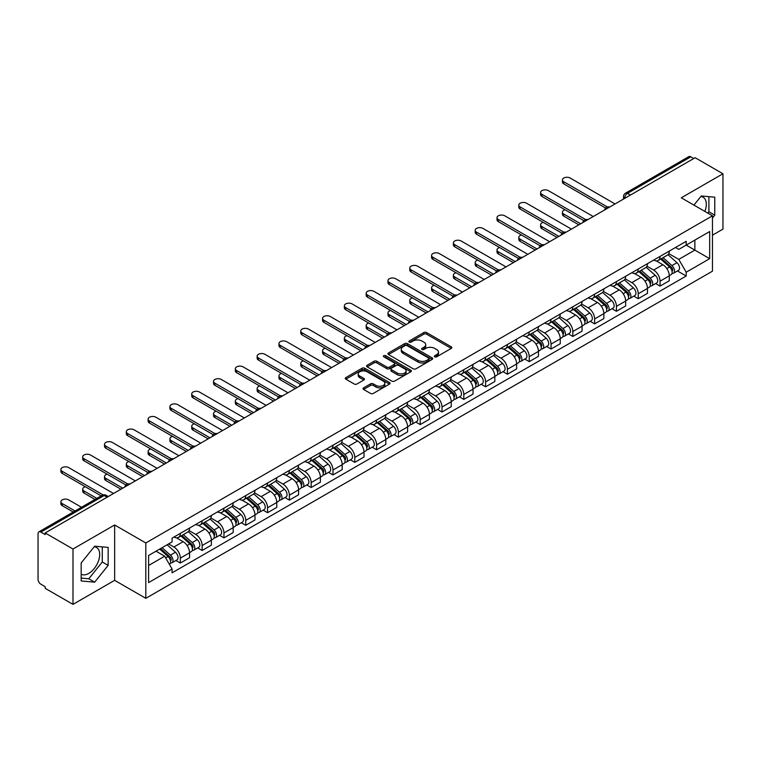 <?xml version="1.0" encoding="UTF-8"?>
<svg xmlns="http://www.w3.org/2000/svg" width="761" height="761" viewBox="0 0 761 761"><rect width="100%" height="100%" fill="white"/><g stroke="black" fill="none" stroke-linecap="round" stroke-linejoin="round"><path stroke-width="1.14" d="M434.769 356.814A1.36 0.78 0 0 0 436.69 356.814L451.273 348.395A1.941 1.122 0 0 0 451.834 347.606A1.941 1.122 0 0 0 451.273 346.816L426.579 332.557A1.941 1.122 0 0 0 423.829 332.557L409.256 340.976A1.36 0.78 0 0 0 408.857 341.527A1.36 0.78 0 0 0 409.256 342.079A1.36 0.78 0 0 0 411.178 342.079L413.061 340.995A6.212 3.586 0 0 1 421.841 340.995L423.896 342.184A6.212 3.586 0 0 1 425.722 344.714A6.212 3.586 0 0 1 423.896 347.254L422.013 348.338A1.36 0.78 0 0 0 421.613 348.89A1.36 0.78 0 0 0 422.013 349.451A1.36 0.78 0 0 0 423.934 349.451L425.818 348.357A6.212 3.586 0 0 1 434.598 348.357L436.662 349.546A6.212 3.586 0 0 1 438.479 352.086A6.212 3.586 0 0 1 436.662 354.616L434.769 355.71A1.36 0.78 0 0 0 434.379 356.262A1.36 0.78 0 0 0 434.769 356.814L434.769 355.71M700.843 196.519A15.42 8.904 -60 0 1 703.126 197.213A15.42 8.904 -60 0 1 704.857 211.415M94.221 546.75A15.42 8.904 -60 0 1 96.495 547.444A15.42 8.904 -60 0 1 98.863 559.801A15.42 8.904 -60 0 1 88.79 573.385A15.42 8.904 -60 0 1 81.17 574.203M363.596 387.844A1.941 1.122 0 0 0 363.035 388.633A1.941 1.122 0 0 0 363.596 389.432L370.531 393.427A1.941 1.122 0 0 0 373.27 393.427L389.461 384.086A1.941 1.122 0 0 0 390.032 383.287A1.941 1.122 0 0 0 389.461 382.498L364.766 368.238A1.941 1.122 0 0 0 362.027 368.238L345.836 377.589A1.941 1.122 0 0 0 345.266 378.379A1.941 1.122 0 0 0 345.836 379.168L354.198 384.001A1.941 1.122 0 0 0 356.947 384.001L363.872 380.005A1.941 1.122 0 0 0 364.443 379.216A1.941 1.122 0 0 0 363.872 378.417L359.725 376.02A5.194 2.996 0 0 1 358.203 373.908A5.194 2.996 0 0 1 361.408 371.14A5.194 2.996 0 0 1 367.068 371.787L383.325 381.175A5.194 2.996 0 0 1 384.847 383.287A5.194 2.996 0 0 1 381.642 386.055A5.194 2.996 0 0 1 375.982 385.408L373.27 383.848A1.941 1.122 0 0 0 370.531 383.848L363.596 387.844L363.596 389.432L370.531 385.456L370.531 383.848M145.817 542.964L114.645 524.966L72.989 549.014L45.175 532.957L695.135 157.708L722.95 173.765L681.295 197.812L712.467 215.81L145.817 542.964L145.817 598.327L712.467 271.173L712.467 215.81M413.194 368.8A1.941 1.122 0 0 0 415.944 368.8L432.134 359.449A1.941 1.122 0 0 0 432.695 358.659A1.941 1.122 0 0 0 432.134 357.86L407.439 343.611A1.941 1.122 0 0 0 404.69 343.611L388.5 352.952A1.941 1.122 0 0 0 387.929 353.741A1.941 1.122 0 0 0 388.5 354.54L413.194 368.8M384.315 357.109A1.36 0.78 0 0 1 385.694 357.299L385.694 355.682L410.797 370.179A1.941 1.122 0 0 1 411.368 370.978A1.941 1.122 0 0 1 410.797 371.768L394.607 381.109A1.941 1.122 0 0 1 391.867 381.109L367.163 366.859L374.098 362.883L374.098 361.266L367.163 365.27A1.941 1.122 0 0 0 366.602 366.06A1.941 1.122 0 0 0 367.163 366.859L367.163 365.27M374.098 362.883A1.941 1.122 0 0 1 376.838 362.883L376.838 361.266A1.941 1.122 0 0 0 374.098 361.266M376.838 361.266L386.854 367.049A1.941 1.122 0 0 0 389.603 367.049L394.198 364.395A1.941 1.122 0 0 0 394.759 363.606A1.941 1.122 0 0 0 394.198 362.816L383.772 356.795A1.36 0.78 0 0 1 383.373 356.243A1.36 0.78 0 0 1 384.21 355.52A1.36 0.78 0 0 1 385.694 355.682M72.989 549.014L72.989 604.377L45.175 588.32L45.175 586.702L40.847 584.201A3.957 2.283 -120 0 1 38.05 579.359L38.05 533.68A3.957 2.283 -120 0 1 38.868 531.872L102.183 495.316A3.957 2.283 60 0 1 104.162 495.516L40.847 532.072A3.957 2.283 -120 0 0 38.868 531.872M712.467 235.178L722.95 229.128L722.95 173.765M72.989 604.377L114.645 580.329L145.817 598.327M45.175 532.957L45.175 534.574L40.847 532.072M630.422 195.073L627.483 193.38A3.957 2.283 60 0 0 625.504 193.18L688.829 156.623A3.957 2.283 60 0 1 690.798 156.823L627.483 193.38A3.957 2.283 120 0 0 624.686 198.221L624.686 198.383M693.737 158.516L690.798 156.823M660.053 256.4A9.094 5.251 60 0 1 658.17 260.481L667.397 255.154A9.094 5.251 -120 0 0 669.28 251.073M646.955 266.198L653.623 270.041A9.094 5.251 60 0 1 660.053 281.18L669.28 275.853A9.094 5.251 -120 0 0 662.85 264.714L656.239 260.899M669.28 275.853L669.28 280.771L660.053 286.098L655.63 283.549M658.17 260.481A9.094 5.251 60 0 1 653.689 260.072M660.053 281.18L660.053 286.098M638.241 268.994A9.094 5.251 60 0 1 636.367 273.075L645.585 267.748A9.094 5.251 -120 0 0 647.468 263.667M633.827 296.134L638.251 298.692L647.468 293.365L647.468 288.438A9.094 5.251 -120 0 0 641.038 277.308L634.436 273.494M636.367 273.075A9.094 5.251 60 0 1 631.887 272.666M625.152 278.783L631.82 282.626A9.094 5.251 60 0 1 638.251 293.765L638.251 298.692M616.439 281.58A9.094 5.251 60 0 1 614.555 285.66L623.782 280.333A9.094 5.251 -120 0 0 625.666 276.253M612.015 308.728L616.439 311.278L625.666 305.951L625.666 301.033A9.094 5.251 -120 0 0 619.235 289.893L612.634 286.079M614.555 285.66A9.094 5.251 60 0 1 610.084 285.251M603.349 291.368L610.008 295.22A9.094 5.251 60 0 1 616.439 306.36L616.439 311.278M594.636 294.174A9.094 5.251 60 0 1 592.752 298.255L601.98 292.928A9.094 5.251 -120 0 0 603.863 288.847M590.213 321.313L594.636 323.863L603.863 318.545L603.863 313.618A9.094 5.251 -120 0 0 597.433 302.478L590.831 298.673M592.752 298.255A9.094 5.251 60 0 1 588.272 297.836M581.547 303.962L588.205 307.805A9.094 5.251 60 0 1 594.636 318.945L594.636 323.863M572.833 306.759A9.094 5.251 60 0 1 570.95 310.84L580.177 305.513A9.094 5.251 -120 0 0 582.06 301.432M568.41 333.898L572.833 336.457L582.06 331.13L582.06 326.203A9.094 5.251 -120 0 0 575.63 315.073L569.028 311.259M570.95 310.84A9.094 5.251 60 0 1 566.469 310.431M559.735 316.547L566.403 320.4A9.094 5.251 60 0 1 572.833 331.53L572.833 336.457M551.021 319.344A9.094 5.251 60 0 1 549.147 323.425L558.365 318.108A9.094 5.251 -120 0 0 560.248 314.017M546.607 346.493L551.031 349.042L560.248 343.715L560.248 338.797A9.094 5.251 -120 0 0 553.818 327.658L547.216 323.844M549.147 323.425A9.094 5.251 60 0 1 544.667 323.016M537.932 329.142L544.6 332.985A9.094 5.251 60 0 1 551.031 344.124L551.031 349.042M529.218 331.939A9.094 5.251 60 0 1 527.335 336.02L536.562 330.693A9.094 5.251 -120 0 0 538.446 326.612M524.795 359.078L529.218 361.637L538.446 356.31L538.446 351.382A9.094 5.251 -120 0 0 532.015 340.253L525.413 336.438M527.335 336.02A9.094 5.251 60 0 1 522.864 335.611M516.129 341.727L522.788 345.57A9.094 5.251 60 0 1 529.218 356.709L529.218 361.637M507.416 344.524A9.094 5.251 60 0 1 505.532 348.605L514.759 343.278A9.094 5.251 -120 0 0 516.643 339.197M502.992 371.672L507.416 374.222L516.643 368.895L516.643 363.977A9.094 5.251 -120 0 0 510.212 352.838L503.611 349.023M505.532 348.605A9.094 5.251 60 0 1 501.052 348.196M494.327 354.322L500.985 358.165A9.094 5.251 60 0 1 507.416 369.304L507.416 374.222M485.613 357.118A9.094 5.251 60 0 1 483.73 361.199L492.957 355.872A9.094 5.251 -120 0 0 494.84 351.791M481.19 384.257L485.613 386.816L494.84 381.489L494.84 376.562A9.094 5.251 -120 0 0 488.41 365.423L481.808 361.618M483.73 361.199A9.094 5.251 60 0 1 479.249 360.79M472.514 366.907L479.183 370.75A9.094 5.251 60 0 1 485.613 381.889L485.613 386.816M463.81 369.703A9.094 5.251 60 0 1 461.927 373.784L471.145 368.457A9.094 5.251 -120 0 0 473.028 364.376M459.387 396.852L463.81 399.401L473.028 394.074L473.028 389.156A9.094 5.251 -120 0 0 466.598 378.017L459.996 374.203M461.927 373.784A9.094 5.251 60 0 1 457.447 373.375M450.712 379.492L457.38 383.344A9.094 5.251 60 0 1 463.81 394.474L463.81 399.401M441.998 382.288A9.094 5.251 60 0 1 440.115 386.379L449.342 381.052A9.094 5.251 -120 0 0 451.225 376.971M437.575 409.437L441.998 411.986L451.225 406.659L451.225 401.741A9.094 5.251 -120 0 0 444.795 390.602L438.193 386.788M440.115 386.379A9.094 5.251 60 0 1 435.644 385.96M428.909 392.086L435.568 395.929A9.094 5.251 60 0 1 441.998 407.068L441.998 411.986M420.196 394.883A9.094 5.251 60 0 1 418.312 398.964L427.539 393.637A9.094 5.251 -120 0 0 429.423 389.556M415.772 422.022L420.196 424.581L429.423 419.254L429.423 414.326A9.094 5.251 -120 0 0 422.992 403.197L416.391 399.382M418.312 398.964A9.094 5.251 60 0 1 413.841 398.555M407.106 404.671L413.765 408.524A9.094 5.251 60 0 1 420.196 419.653L420.196 424.581M398.393 407.468A9.094 5.251 60 0 1 396.51 411.549L405.737 406.222A9.094 5.251 -120 0 0 407.62 402.141M393.97 434.617L398.393 437.166L407.62 431.839L407.62 426.921A9.094 5.251 -120 0 0 401.19 415.782L394.588 411.967M396.51 411.549A9.094 5.251 60 0 1 392.029 411.14M385.294 417.266L391.963 421.109A9.094 5.251 60 0 1 398.393 432.248L398.393 437.166M376.59 420.062A9.094 5.251 60 0 1 374.707 424.143L383.925 418.816A9.094 5.251 -120 0 0 385.808 414.735M372.167 447.202L376.59 449.761L385.808 444.434L385.808 439.506A9.094 5.251 -120 0 0 379.378 428.367L372.776 424.562M374.707 424.143A9.094 5.251 60 0 1 370.226 423.734M363.492 429.851L370.16 433.694A9.094 5.251 60 0 1 376.59 444.833L376.59 449.761M354.778 432.648A9.094 5.251 60 0 1 352.895 436.728L362.122 431.401A9.094 5.251 -120 0 0 364.005 427.321M350.355 459.796L354.778 462.346L364.005 457.019L364.005 452.101A9.094 5.251 -120 0 0 357.575 440.961L350.973 437.147M352.895 436.728A9.094 5.251 60 0 1 348.424 436.319M341.689 442.436L348.348 446.288A9.094 5.251 60 0 1 354.778 457.428L354.778 462.346M332.976 445.242A9.094 5.251 60 0 1 331.092 449.323L340.319 443.996A9.094 5.251 -120 0 0 342.203 439.915M328.552 472.381L332.976 474.931L342.203 469.613L342.203 464.686A9.094 5.251 -120 0 0 335.772 453.546L329.171 449.741M331.092 449.323A9.094 5.251 60 0 1 326.621 448.904M319.886 455.03L326.545 458.873A9.094 5.251 60 0 1 332.976 470.013L332.976 474.931M311.173 457.827A9.094 5.251 60 0 1 309.289 461.908L318.517 456.581A9.094 5.251 -120 0 0 320.4 452.5M306.75 484.966L311.173 487.525L320.4 482.198L320.4 477.271A9.094 5.251 -120 0 0 313.97 466.141L307.368 462.327M309.289 461.908A9.094 5.251 60 0 1 304.809 461.499M298.074 467.615L304.742 471.468A9.094 5.251 60 0 1 311.173 482.598L311.173 487.525M289.37 470.412A9.094 5.251 60 0 1 287.487 474.493L296.704 469.176A9.094 5.251 -120 0 0 298.588 465.085M284.947 497.561L289.37 500.11L298.588 494.783L298.588 489.865A9.094 5.251 -120 0 0 292.157 478.726L285.556 474.912M287.487 474.493A9.094 5.251 60 0 1 283.006 474.084M276.272 480.21L282.94 484.053A9.094 5.251 60 0 1 289.37 495.192L289.37 500.11M267.558 483.007A9.094 5.251 60 0 1 265.675 487.088L274.902 481.761A9.094 5.251 -120 0 0 276.785 477.68M263.135 510.146L267.558 512.705L276.785 507.378L276.785 502.45A9.094 5.251 -120 0 0 270.355 491.321L263.753 487.506M265.675 487.088A9.094 5.251 60 0 1 261.204 486.679M254.469 492.795L261.128 496.638A9.094 5.251 60 0 1 267.558 507.777L267.558 512.705M245.755 495.592A9.094 5.251 60 0 1 243.872 499.673L253.099 494.346A9.094 5.251 -120 0 0 254.983 490.265M241.332 522.74L245.755 525.29L254.983 519.963L254.983 515.045A9.094 5.251 -120 0 0 248.552 503.906L241.95 500.091M243.872 499.673A9.094 5.251 60 0 1 239.401 499.264M232.666 505.38L239.325 509.233A9.094 5.251 60 0 1 245.755 520.372L245.755 525.29M223.953 508.186A9.094 5.251 60 0 1 222.069 512.267L231.296 506.94A9.094 5.251 -120 0 0 233.18 502.859M219.529 535.325L223.953 537.884L233.18 532.557L233.18 527.63A9.094 5.251 -120 0 0 226.749 516.491L220.148 512.686M222.069 512.267A9.094 5.251 60 0 1 217.589 511.858M210.864 517.975L217.522 521.818A9.094 5.251 60 0 1 223.953 532.957L223.953 537.884M202.15 520.771A9.094 5.251 60 0 1 200.267 524.852L209.484 519.525A9.094 5.251 -120 0 0 211.368 515.444M197.727 547.91L202.15 550.469L211.368 545.142L211.368 540.224A9.094 5.251 -120 0 0 204.937 529.085L198.336 525.271M200.267 524.852A9.094 5.251 60 0 1 195.786 524.443M189.051 530.56L195.72 534.412A9.094 5.251 60 0 1 202.15 545.542L202.15 550.469M180.338 533.356A9.094 5.251 60 0 1 178.454 537.447L187.682 532.12A9.094 5.251 -120 0 0 189.565 528.039M175.915 560.505L180.338 563.054L189.565 557.727L189.565 552.809A9.094 5.251 -120 0 0 183.135 541.67L176.533 537.856M178.454 537.447A9.094 5.251 60 0 1 173.984 537.028M168.6 543.934L173.908 546.997A9.094 5.251 60 0 1 180.338 558.136L180.338 563.054M675.492 247.487L678.783 249.38L709.671 231.544L694.86 240.105L694.86 250.112L678.783 259.387L668.767 253.603M148.614 565.48L164.69 556.196L172.091 569.028L148.614 582.584L148.614 555.473L172.091 541.918L172.091 538.122L686.194 241.313L686.194 245.109L709.671 258.664L686.194 272.219L678.783 259.387M709.671 231.544L709.671 258.664M172.091 569.028L172.091 572.824L686.194 276.015L686.194 272.219M712.467 218.026L714.769 215.163L714.769 197.175L701.281 195.967L693.937 205.109M114.645 524.966L114.645 580.329M81.17 580.966L94.659 582.175L108.148 565.394L108.148 547.406L94.659 546.198L81.17 562.978L81.17 580.966M164.69 556.196L156.024 551.192M677.433 270.954L686.194 276.015M707.816 213.128L708.9 211.767L708.9 196.652M708.9 211.767L714.769 215.163M81.17 578.103L88.79 578.779L102.278 561.999L102.278 546.883M88.79 578.779L94.659 582.175M102.278 561.999L108.148 565.394M435.311 357.004L436.662 356.234A6.212 3.586 0 0 0 438.479 353.694L438.479 352.086M425.722 344.714L425.722 346.331A6.212 3.586 0 0 1 423.896 348.861L422.555 349.641M451.244 348.414L426.579 334.174A1.941 1.122 0 0 0 423.829 334.174L409.799 342.269M432.105 359.468L407.439 345.218A1.941 1.122 0 0 0 404.69 345.218L388.529 354.55M428.7 359.211A1.36 0.78 0 0 0 429.099 358.659A1.36 0.78 0 0 0 428.7 358.098L407.021 345.589A1.36 0.78 0 0 0 405.099 345.589L403.111 346.731A6.212 3.586 0 0 0 401.294 349.27A6.212 3.586 0 0 0 403.111 351.801L417.932 360.362A6.212 3.586 0 0 0 426.712 360.362L428.7 359.211L428.7 360.828A1.36 0.78 0 0 0 429.099 360.267L429.099 358.659M401.294 349.27L401.294 350.888A6.212 3.586 0 0 0 403.111 353.418L403.111 351.801M428.7 360.828L426.712 361.97A6.212 3.586 0 0 1 417.932 361.97L403.111 353.418M376.838 362.883L386.854 368.666A1.941 1.122 0 0 0 389.603 368.666L394.198 366.012A1.941 1.122 0 0 0 394.759 365.223L394.759 363.606M385.694 357.299L410.769 371.777M397.252 373.052A5.194 2.996 0 0 0 402.902 373.699A5.194 2.996 0 0 0 406.108 370.93A5.194 2.996 0 0 0 404.586 368.819L398.859 365.508A1.941 1.122 0 0 0 396.12 365.508L391.515 368.162A1.941 1.122 0 0 0 390.954 368.952A1.941 1.122 0 0 0 391.515 369.741L397.252 373.052L397.252 374.669A5.194 2.996 0 0 0 402.902 375.316A5.194 2.996 0 0 0 406.108 372.548L406.108 370.93M390.954 368.952L390.954 370.569A1.941 1.122 0 0 0 391.515 371.358L391.515 369.741M397.252 374.669L391.515 371.358M384.847 383.287L384.847 384.904A5.194 2.996 0 0 1 381.642 387.672A5.194 2.996 0 0 1 375.982 387.026L373.27 385.456A1.941 1.122 0 0 0 370.531 385.456M358.203 373.908L358.203 375.515A5.194 2.996 0 0 0 359.725 377.637L359.725 376.02M363.872 378.417L363.872 380.005L359.725 377.637M389.432 384.096L364.766 369.856A1.941 1.122 0 0 0 362.027 369.856L345.855 379.187M660.681 259.035L669.566 266.959A4.947 2.854 60 0 1 671.116 274.607L669.271 275.672M660.919 259.244L665.095 261.66M565.062 209.798A4.547 2.625 -0 0 0 562.417 212.176A4.547 2.625 -0 0 0 563.749 214.041L580.662 223.801M661.575 258.512L671.468 267.339A2.369 1.37 60 0 1 672.21 271.002A2.369 1.37 60 0 1 671.992 271.087M663.059 257.665L671.944 265.589A4.947 2.854 60 0 1 673.495 273.228A4.947 2.854 60 0 1 672.001 273.389M668.015 254.688L676.976 262.688A4.947 2.854 60 0 1 678.527 270.326L673.495 273.228M578.845 224.847L563.749 216.134A4.547 2.625 180 0 1 562.417 214.279L562.417 212.176M605.642 208.048L563.749 183.858A4.547 2.625 180 0 1 562.417 182.003L562.417 179.9A4.547 2.625 -0 0 0 563.749 181.755L607.449 206.992M615.04 203.948L570.179 178.045A4.547 2.625 -0 0 0 565.223 177.475A4.547 2.625 -0 0 0 562.417 179.9M638.879 271.62L647.763 279.553A4.947 2.854 60 0 1 649.314 287.192L647.468 288.257M639.116 271.829L643.292 274.245M543.259 222.383A4.547 2.625 -0 0 0 540.605 224.771A4.547 2.625 -0 0 0 541.937 226.626L558.85 236.386M639.773 271.106L649.656 279.924A2.369 1.37 60 0 1 650.408 283.596A2.369 1.37 60 0 1 650.189 283.682M641.257 270.25L650.141 278.174A4.947 2.854 60 0 1 651.692 285.822A4.947 2.854 60 0 1 650.198 285.974M646.203 267.273L655.173 275.273A4.947 2.854 60 0 1 656.724 282.911L651.692 285.822M557.033 237.442L541.937 228.719A4.547 2.625 180 0 1 540.605 226.864L540.605 224.771M617.076 284.214L625.961 292.138A4.947 2.854 60 0 1 627.511 299.777L625.666 300.842M617.304 284.424L621.49 286.84M521.456 234.968A4.547 2.625 -0 0 0 518.802 237.356A4.547 2.625 -0 0 0 520.134 239.211L537.047 248.98M617.97 283.691L627.854 292.519A2.369 1.37 60 0 1 628.596 296.181A2.369 1.37 60 0 1 628.386 296.267M619.444 282.835L628.329 290.769A4.947 2.854 60 0 1 629.88 298.407A4.947 2.854 60 0 1 628.396 298.569M624.4 279.867L633.361 287.858A4.947 2.854 60 0 1 634.912 295.506L629.88 298.407M535.23 250.027L520.134 241.313A4.547 2.625 180 0 1 518.802 239.458L518.802 237.356M583.839 220.633L541.937 196.443A4.547 2.625 180 0 1 540.605 194.588L540.605 192.485A4.547 2.625 -0 0 0 541.937 194.35L585.647 219.577M593.238 216.533L548.367 190.631A4.547 2.625 -0 0 0 543.411 190.06A4.547 2.625 -0 0 0 540.605 192.485M562.037 233.227L520.134 209.028A4.547 2.625 180 0 1 518.802 207.173L518.802 205.08A4.547 2.625 -0 0 0 520.134 206.935L563.844 232.172M571.435 229.128L526.564 203.225A4.547 2.625 -0 0 0 521.608 202.654A4.547 2.625 -0 0 0 518.802 205.08M595.264 296.8L604.148 304.733A4.947 2.854 60 0 1 605.699 312.371L603.863 313.437M595.502 297.009L599.687 299.425M499.654 247.563A4.547 2.625 -0 0 0 497 249.95A4.547 2.625 -0 0 0 498.331 251.805L515.245 261.565M596.167 296.286L606.051 305.104A2.369 1.37 60 0 1 606.793 308.776A2.369 1.37 60 0 1 606.574 308.861M597.642 295.43L606.527 303.354A4.947 2.854 60 0 1 608.077 311.002A4.947 2.854 60 0 1 606.584 311.154M602.598 292.452L611.559 300.452A4.947 2.854 60 0 1 613.109 308.091L608.077 311.002M513.428 262.621L498.331 253.898A4.547 2.625 180 0 1 497 252.043L497 249.95M573.461 309.385L582.346 317.318A4.947 2.854 60 0 1 583.896 324.957L582.051 326.022M573.699 309.603L577.875 312.01M477.841 260.148A4.547 2.625 -0 0 0 475.197 262.535A4.547 2.625 -0 0 0 476.529 264.39L493.442 274.16M574.355 308.871L584.248 317.698A2.369 1.37 60 0 1 584.99 321.361A2.369 1.37 60 0 1 584.771 321.446M575.839 308.015L584.724 315.948A4.947 2.854 60 0 1 586.274 323.587A4.947 2.854 60 0 1 584.781 323.748M580.795 305.047L589.756 313.037A4.947 2.854 60 0 1 591.307 320.685L586.274 323.587M491.625 275.206L476.529 266.493A4.547 2.625 180 0 1 475.197 264.638L475.197 262.535M551.658 321.979L560.543 329.903A4.947 2.854 60 0 1 562.094 337.551L560.248 338.616M551.896 322.188L556.072 324.605M456.039 272.742A4.547 2.625 -0 0 0 453.385 275.121A4.547 2.625 -0 0 0 454.717 276.985L471.63 286.745M552.553 321.456L562.436 330.284A2.369 1.37 60 0 1 563.188 333.955A2.369 1.37 60 0 1 562.969 334.041M554.037 320.609L562.921 328.533A4.947 2.854 60 0 1 564.472 336.172A4.947 2.854 60 0 1 562.978 336.333M558.983 317.632L567.953 325.632A4.947 2.854 60 0 1 569.504 333.27L564.472 336.172M469.813 287.791L454.717 279.078A4.547 2.625 180 0 1 453.385 277.223L453.385 275.121M540.234 245.813L498.331 221.622A4.547 2.625 180 0 1 497 219.767L497 217.665A4.547 2.625 -0 0 0 498.331 219.52L542.032 244.757M549.632 241.713L504.762 215.81A4.547 2.625 -0 0 0 499.806 215.239A4.547 2.625 -0 0 0 497 217.665M518.422 258.398L476.529 234.207A4.547 2.625 180 0 1 475.197 232.352L475.197 230.26A4.547 2.625 -0 0 0 476.529 232.115L520.229 257.342M527.82 254.307L482.959 228.405A4.547 2.625 -0 0 0 478.003 227.834A4.547 2.625 -0 0 0 475.197 230.26M496.619 270.992L454.717 246.802A4.547 2.625 180 0 1 453.385 244.947L453.385 242.845A4.547 2.625 -0 0 0 454.717 244.7L498.426 269.936M506.017 266.892L461.147 240.99A4.547 2.625 -0 0 0 456.2 240.419A4.547 2.625 -0 0 0 453.385 242.845M529.856 334.564L538.74 342.498A4.947 2.854 60 0 1 540.291 350.136L538.446 351.202M530.084 334.773L534.27 337.19M434.236 285.327A4.547 2.625 -0 0 0 431.582 287.715A4.547 2.625 -0 0 0 432.914 289.57L449.827 299.33M530.75 334.05L540.633 342.869A2.369 1.37 60 0 1 541.375 346.54A2.369 1.37 60 0 1 541.166 346.626M532.224 333.194L541.109 341.128A4.947 2.854 60 0 1 542.669 348.766A4.947 2.854 60 0 1 541.176 348.928M537.18 330.217L546.141 338.217A4.947 2.854 60 0 1 547.692 345.855L542.669 348.766M448.01 300.386L432.914 291.672A4.547 2.625 180 0 1 431.582 289.808L431.582 287.715M474.816 283.577L432.914 259.387A4.547 2.625 180 0 1 431.582 257.532L431.582 255.43A4.547 2.625 -0 0 0 432.914 257.294L476.624 282.521M484.215 279.487L439.344 253.575A4.547 2.625 -0 0 0 434.388 253.013A4.547 2.625 -0 0 0 431.582 255.43M508.044 347.159L516.928 355.083A4.947 2.854 60 0 1 518.479 362.731L516.643 363.787M508.281 347.368L512.467 349.784M412.433 297.912A4.547 2.625 -0 0 0 409.779 300.3A4.547 2.625 -0 0 0 411.111 302.155L428.024 311.924M508.947 346.635L518.831 355.463A2.369 1.37 60 0 1 519.573 359.125A2.369 1.37 60 0 1 519.354 359.211M510.422 345.779L519.306 353.713A4.947 2.854 60 0 1 520.857 361.351A4.947 2.854 60 0 1 519.363 361.513M515.378 342.811L524.339 350.811A4.947 2.854 60 0 1 525.889 358.45L520.857 361.351M426.208 312.971L411.111 304.257A4.547 2.625 180 0 1 409.779 302.402L409.779 300.3M453.014 296.172L411.111 271.981A4.547 2.625 180 0 1 409.779 270.117L409.779 268.024A4.547 2.625 -0 0 0 411.111 269.879L454.812 295.116M462.412 292.072L417.542 266.169A4.547 2.625 -0 0 0 412.586 265.599A4.547 2.625 -0 0 0 409.779 268.024M486.241 359.744L495.126 367.677A4.947 2.854 60 0 1 496.676 375.316L494.831 376.381M486.479 359.953L490.655 362.369M390.621 310.507A4.547 2.625 -0 0 0 387.977 312.895A4.547 2.625 -0 0 0 389.309 314.75L406.222 324.509M487.135 359.23L497.028 368.048A2.369 1.37 60 0 1 497.77 371.72A2.369 1.37 60 0 1 497.551 371.806M488.619 358.374L497.504 366.298A4.947 2.854 60 0 1 499.054 373.946A4.947 2.854 60 0 1 497.561 374.098M493.575 355.397L502.536 363.397A4.947 2.854 60 0 1 504.086 371.035L499.054 373.946M404.405 325.565L389.309 316.842A4.547 2.625 180 0 1 387.977 314.987L387.977 312.895M431.202 308.757L389.309 284.566A4.547 2.625 180 0 1 387.977 282.712L387.977 280.609A4.547 2.625 -0 0 0 389.309 282.464L433.009 307.701M440.6 304.657L395.739 278.754A4.547 2.625 -0 0 0 390.783 278.184A4.547 2.625 -0 0 0 387.977 280.609M464.438 372.338L473.323 380.262A4.947 2.854 60 0 1 474.874 387.901L473.028 388.966M464.676 372.548L468.852 374.954M368.819 323.092A4.547 2.625 -0 0 0 366.165 325.48A4.547 2.625 -0 0 0 367.496 327.335L384.41 337.104M465.332 371.815L475.216 380.643A2.369 1.37 60 0 1 475.967 384.305A2.369 1.37 60 0 1 475.749 384.391M466.816 370.959L475.701 378.892A4.947 2.854 60 0 1 477.252 386.531A4.947 2.854 60 0 1 475.758 386.693M471.763 367.991L480.733 375.982A4.947 2.854 60 0 1 482.284 383.63L477.252 386.531M382.593 338.15L367.496 329.437A4.547 2.625 180 0 1 366.165 327.582L366.165 325.48M409.399 321.342L367.496 297.151A4.547 2.625 180 0 1 366.165 295.297L366.165 293.204A4.547 2.625 -0 0 0 367.496 295.059L411.206 320.286M418.797 317.251L373.927 291.349A4.547 2.625 -0 0 0 368.98 290.778A4.547 2.625 -0 0 0 366.165 293.204M442.636 384.923L451.52 392.847A4.947 2.854 60 0 1 453.071 400.495L451.225 401.561M442.864 385.133L447.049 387.549M347.016 335.687A4.547 2.625 -0 0 0 344.362 338.074A4.547 2.625 -0 0 0 345.694 339.929L362.607 349.689M443.53 384.41L453.413 393.228A2.369 1.37 60 0 1 454.155 396.9A2.369 1.37 60 0 1 453.946 396.985M445.004 383.554L453.889 391.477A4.947 2.854 60 0 1 455.449 399.125A4.947 2.854 60 0 1 453.956 399.278M449.96 380.576L458.921 388.576A4.947 2.854 60 0 1 460.481 396.215L455.449 399.125M360.79 350.735L345.694 342.022A4.547 2.625 180 0 1 344.362 340.167L344.362 338.074M420.823 397.508L429.708 405.442A4.947 2.854 60 0 1 431.259 413.08L429.423 414.146M421.061 397.718L425.247 400.134M325.213 348.272A4.547 2.625 -0 0 0 322.559 350.659A4.547 2.625 -0 0 0 323.891 352.514L340.804 362.284M421.727 396.995L431.611 405.813A2.369 1.37 60 0 1 432.353 409.485A2.369 1.37 60 0 1 432.134 409.57M423.202 396.139L432.086 404.072A4.947 2.854 60 0 1 433.637 411.711A4.947 2.854 60 0 1 432.143 411.872M428.158 393.161L437.118 401.161A4.947 2.854 60 0 1 438.669 408.809L433.637 411.711M338.987 363.33L323.891 354.616A4.547 2.625 180 0 1 322.559 352.762L322.559 350.659M399.021 410.103L407.906 418.027A4.947 2.854 60 0 1 409.456 425.675L407.611 426.74M399.259 410.312L403.444 412.728M303.401 360.866A4.547 2.625 -0 0 0 300.757 363.244A4.547 2.625 -0 0 0 302.088 365.099L319.002 374.869M399.915 409.58L409.808 418.407A2.369 1.37 60 0 1 410.55 422.07A2.369 1.37 60 0 1 410.331 422.155M401.399 408.733L410.284 416.657A4.947 2.854 60 0 1 411.834 424.296A4.947 2.854 60 0 1 410.341 424.457M406.355 405.756L415.316 413.756A4.947 2.854 60 0 1 416.866 421.394L411.834 424.296M317.185 375.915L302.088 367.202A4.547 2.625 180 0 1 300.757 365.347L300.757 363.244M377.218 422.688L386.103 430.621A4.947 2.854 60 0 1 387.653 438.26L385.808 439.325M377.456 422.897L381.632 425.313M281.599 373.451A4.547 2.625 -0 0 0 278.954 375.839A4.547 2.625 -0 0 0 280.276 377.694L297.19 387.454M378.112 422.174L387.996 430.992A2.369 1.37 60 0 1 388.747 434.664A2.369 1.37 60 0 1 388.529 434.75M379.596 421.318L388.481 429.242A4.947 2.854 60 0 1 390.032 436.89A4.947 2.854 60 0 1 388.538 437.042M384.543 418.341L393.513 426.341A4.947 2.854 60 0 1 395.064 433.979L390.032 436.89M295.373 388.51L280.276 379.787A4.547 2.625 180 0 1 278.954 377.932L278.954 375.839M355.416 435.282L364.3 443.206A4.947 2.854 60 0 1 365.851 450.845L364.005 451.91M355.644 435.492L359.829 437.908M259.796 386.036A4.547 2.625 -0 0 0 257.142 388.424A4.547 2.625 -0 0 0 258.474 390.279L275.387 400.048M356.31 434.759L366.193 443.587A2.369 1.37 60 0 1 366.935 447.249A2.369 1.37 60 0 1 366.726 447.335M357.784 433.903L366.669 441.837A4.947 2.854 60 0 1 368.229 449.475A4.947 2.854 60 0 1 366.735 449.637M362.74 430.935L371.701 438.926A4.947 2.854 60 0 1 373.261 446.574L368.229 449.475M273.57 401.095L258.474 392.381A4.547 2.625 180 0 1 257.142 390.526L257.142 388.424M333.603 447.868L342.488 455.801A4.947 2.854 60 0 1 344.048 463.439L342.203 464.505M333.841 448.077L338.027 450.493M237.993 398.631A4.547 2.625 -0 0 0 235.339 401.018A4.547 2.625 -0 0 0 236.671 402.873L253.584 412.633M334.507 447.354L344.391 456.172A2.369 1.37 60 0 1 345.133 459.844A2.369 1.37 60 0 1 344.914 459.929M335.981 446.498L344.866 454.422A4.947 2.854 60 0 1 346.417 462.07A4.947 2.854 60 0 1 344.923 462.222M340.938 443.52L349.898 451.52A4.947 2.854 60 0 1 351.449 459.159L346.417 462.07M251.767 413.68L236.671 404.966A4.547 2.625 180 0 1 235.339 403.111L235.339 401.018M387.596 333.936L345.694 309.746A4.547 2.625 180 0 1 344.362 307.891L344.362 305.789A4.547 2.625 -0 0 0 345.694 307.644L389.404 332.88M396.995 329.836L352.124 303.934A4.547 2.625 -0 0 0 347.168 303.363A4.547 2.625 -0 0 0 344.362 305.789M365.794 346.521L323.891 322.331A4.547 2.625 180 0 1 322.559 320.476L322.559 318.383A4.547 2.625 -0 0 0 323.891 320.238L367.592 345.465M375.192 342.431L330.322 316.519A4.547 2.625 -0 0 0 325.366 315.958A4.547 2.625 -0 0 0 322.559 318.383M343.982 359.116L302.088 334.926A4.547 2.625 180 0 1 300.757 333.071L300.757 330.968A4.547 2.625 -0 0 0 302.088 332.823L345.789 358.06M353.38 355.016L308.519 329.113A4.547 2.625 -0 0 0 303.563 328.543A4.547 2.625 -0 0 0 300.757 330.968M322.179 371.701L280.276 347.511A4.547 2.625 180 0 1 278.954 345.656L278.954 343.553A4.547 2.625 -0 0 0 280.276 345.408L323.986 370.645M331.577 367.601L286.707 341.699A4.547 2.625 -0 0 0 281.76 341.128A4.547 2.625 -0 0 0 278.954 343.553M300.376 384.295L258.474 360.096A4.547 2.625 180 0 1 257.142 358.241L257.142 356.148A4.547 2.625 -0 0 0 258.474 358.003L302.184 383.23M309.775 380.196L264.904 354.293A4.547 2.625 -0 0 0 259.948 353.722A4.547 2.625 -0 0 0 257.142 356.148M278.574 396.881L236.671 372.69A4.547 2.625 180 0 1 235.339 370.835L235.339 368.733A4.547 2.625 -0 0 0 236.671 370.588L280.371 395.825M287.972 392.781L243.101 366.878A4.547 2.625 -0 0 0 238.145 366.307A4.547 2.625 -0 0 0 235.339 368.733M311.801 460.453L320.685 468.386A4.947 2.854 60 0 1 322.236 476.025L320.391 477.09M312.039 460.671L316.224 463.078M216.181 411.216A4.547 2.625 -0 0 0 213.537 413.604A4.547 2.625 -0 0 0 214.868 415.458L231.782 425.228M312.695 459.939L322.588 468.757A2.369 1.37 60 0 1 323.33 472.429A2.369 1.37 60 0 1 323.111 472.514M314.179 459.083L323.064 467.016A4.947 2.854 60 0 1 324.614 474.655A4.947 2.854 60 0 1 323.121 474.816M319.135 456.115L328.096 464.105A4.947 2.854 60 0 1 329.646 471.753L324.614 474.655M229.965 426.274L214.868 417.561A4.547 2.625 180 0 1 213.537 415.706L213.537 413.604M256.761 409.466L214.868 385.275A4.547 2.625 180 0 1 213.537 383.42L213.537 381.328A4.547 2.625 -0 0 0 214.868 383.183L258.569 408.41M266.16 405.375L221.299 379.463A4.547 2.625 -0 0 0 216.343 378.902A4.547 2.625 -0 0 0 213.537 381.328M289.998 473.047L298.883 480.971A4.947 2.854 60 0 1 300.433 488.619L298.588 489.684M290.236 473.256L294.412 475.673M194.378 423.81A4.547 2.625 -0 0 0 191.734 426.189A4.547 2.625 -0 0 0 193.066 428.053L209.969 437.813M290.892 472.524L300.776 481.352A2.369 1.37 60 0 1 301.527 485.023A2.369 1.37 60 0 1 301.308 485.109M292.376 471.677L301.261 479.601A4.947 2.854 60 0 1 302.811 487.24A4.947 2.854 60 0 1 301.318 487.401M297.323 468.7L306.293 476.7A4.947 2.854 60 0 1 307.844 484.338L302.811 487.24M208.153 438.859L193.066 430.146A4.547 2.625 180 0 1 191.734 428.291L191.734 426.189M234.959 422.06L193.066 397.87A4.547 2.625 180 0 1 191.734 396.015L191.734 393.913A4.547 2.625 -0 0 0 193.066 395.768L236.766 421.004M244.357 417.96L199.487 392.058A4.547 2.625 -0 0 0 194.54 391.487A4.547 2.625 -0 0 0 191.734 393.913M268.195 485.632L277.08 493.566A4.947 2.854 60 0 1 278.631 501.204L276.785 502.27M268.424 485.841L272.609 488.258M172.576 436.395A4.547 2.625 -0 0 0 169.922 438.783A4.547 2.625 -0 0 0 171.254 440.638L188.167 450.398M269.09 485.118L278.973 493.937A2.369 1.37 60 0 1 279.715 497.608A2.369 1.37 60 0 1 279.506 497.694M270.564 484.262L279.449 492.196A4.947 2.854 60 0 1 281.009 499.834A4.947 2.854 60 0 1 279.515 499.996M275.52 481.285L284.481 489.285A4.947 2.854 60 0 1 286.041 496.923L281.009 499.834M186.35 451.454L171.254 442.74A4.547 2.625 180 0 1 169.922 440.876L169.922 438.783M213.156 434.645L171.254 410.455A4.547 2.625 180 0 1 169.922 408.6L169.922 406.498A4.547 2.625 -0 0 0 171.254 408.362L214.963 433.589M222.554 430.555L177.684 404.643A4.547 2.625 -0 0 0 172.728 404.081A4.547 2.625 -0 0 0 169.922 406.498M246.383 498.227L255.268 506.151A4.947 2.854 60 0 1 256.828 513.799L254.983 514.855M246.621 498.436L250.807 500.852M150.773 448.98A4.547 2.625 -0 0 0 148.119 451.368A4.547 2.625 -0 0 0 149.451 453.223L166.364 462.992M247.287 497.704L257.17 506.531A2.369 1.37 60 0 1 257.912 510.193A2.369 1.37 60 0 1 257.703 510.279M248.761 496.847L257.646 504.781A4.947 2.854 60 0 1 259.197 512.419A4.947 2.854 60 0 1 257.703 512.581M253.717 493.879L262.678 501.88A4.947 2.854 60 0 1 264.229 509.518L259.197 512.419M164.547 464.039L149.451 455.325A4.547 2.625 180 0 1 148.119 453.47L148.119 451.368M191.353 447.24L149.451 423.049A4.547 2.625 180 0 1 148.119 421.185L148.119 419.092A4.547 2.625 -0 0 0 149.451 420.947L193.151 446.184M200.752 443.14L155.881 417.237A4.547 2.625 -0 0 0 150.925 416.667A4.547 2.625 -0 0 0 148.119 419.092M224.581 510.812L233.465 518.745A4.947 2.854 60 0 1 235.016 526.384L233.17 527.449M224.818 511.021L229.004 513.437M128.961 461.575A4.547 2.625 -0 0 0 126.316 463.963A4.547 2.625 -0 0 0 127.648 465.818L144.561 475.577M225.475 510.298L235.368 519.116A2.369 1.37 60 0 1 236.11 522.788A2.369 1.37 60 0 1 235.891 522.874M226.959 509.442L235.843 517.366A4.947 2.854 60 0 1 237.394 525.014A4.947 2.854 60 0 1 235.9 525.166M231.915 506.465L240.876 514.465A4.947 2.854 60 0 1 242.426 522.103L237.394 525.014M142.745 476.633L127.648 467.91A4.547 2.625 180 0 1 126.316 466.055L126.316 463.963M169.551 459.825L127.648 435.634A4.547 2.625 180 0 1 126.316 433.78L126.316 431.677A4.547 2.625 -0 0 0 127.648 433.532L171.349 458.769M178.94 455.725L134.079 429.822A4.547 2.625 -0 0 0 129.123 429.252A4.547 2.625 -0 0 0 126.316 431.677M202.778 523.406L211.663 531.33A4.947 2.854 60 0 1 213.213 538.969L211.368 540.034M203.016 523.616L207.192 526.022M107.158 474.16A4.547 2.625 -0 0 0 104.514 476.548A4.547 2.625 -0 0 0 105.846 478.403L122.749 488.172M203.672 522.883L213.556 531.711A2.369 1.37 60 0 1 214.307 535.373A2.369 1.37 60 0 1 214.088 535.459M205.156 522.027L214.041 529.96A4.947 2.854 60 0 1 215.591 537.599A4.947 2.854 60 0 1 214.098 537.761M210.112 519.059L219.073 527.05A4.947 2.854 60 0 1 220.623 534.698L215.591 537.599M120.932 489.218L105.846 480.505A4.547 2.625 180 0 1 104.514 478.65L104.514 476.548M147.739 472.41L105.846 448.219A4.547 2.625 180 0 1 104.514 446.365L104.514 444.272A4.547 2.625 -0 0 0 105.846 446.127L149.546 471.354M157.137 468.319L112.267 442.417A4.547 2.625 -0 0 0 107.32 441.846A4.547 2.625 -0 0 0 104.514 444.272M180.975 535.991L189.86 543.915A4.947 2.854 60 0 1 191.411 551.563L189.565 552.629M181.204 536.201L185.389 538.617M85.356 486.755A4.547 2.625 -0 0 0 82.702 489.142A4.547 2.625 -0 0 0 84.033 490.997L96.856 498.398M181.869 535.478L191.753 544.296A2.369 1.37 60 0 1 192.504 547.968A2.369 1.37 60 0 1 192.286 548.053M183.344 534.622L192.238 542.545A4.947 2.854 60 0 1 193.789 550.193A4.947 2.854 60 0 1 192.295 550.346M188.3 531.644L197.261 539.644A4.947 2.854 60 0 1 198.821 547.283L193.789 550.193M95.039 499.444L84.033 493.09A4.547 2.625 180 0 1 82.702 491.235L82.702 489.142M125.936 485.004L84.033 460.814A4.547 2.625 180 0 1 82.702 458.959L82.702 456.857A4.547 2.625 -0 0 0 84.033 458.712L127.743 483.948M135.334 480.904L90.464 455.002A4.547 2.625 -0 0 0 85.508 454.431A4.547 2.625 -0 0 0 82.702 456.857M159.715 549.062L168.048 556.51A4.947 2.854 60 0 1 169.608 564.148L169.361 564.291M159.791 549.014L163.586 551.202M81.484 507.273L68.661 499.872A4.547 2.625 -0 0 0 63.705 499.302A4.547 2.625 -0 0 0 60.899 501.727A4.547 2.625 -0 0 0 62.231 503.582L75.054 510.983M160.609 548.548L169.95 556.881A2.369 1.37 60 0 1 170.692 560.553A2.369 1.37 60 0 1 170.483 560.638M162.083 547.692L170.426 555.14A4.947 2.854 60 0 1 171.976 562.779A4.947 2.854 60 0 1 170.483 562.94M167.116 544.79L175.458 552.229A4.947 2.854 60 0 1 177.009 559.877L171.976 562.779M73.237 512.029L62.231 505.685A4.547 2.625 180 0 1 60.899 503.83L60.899 501.727M101.184 495.896L62.231 473.399A4.547 2.625 180 0 1 60.899 471.544L60.899 469.451A4.547 2.625 -0 0 0 62.231 471.306L103.144 494.926M113.532 493.499L68.661 467.587A4.547 2.625 -0 0 0 63.705 467.026A4.547 2.625 -0 0 0 60.899 469.451M624.829 198.298L624.686 198.221A3.957 2.283 0 0 1 623.525 196.604L623.525 199.049M202.15 545.542L211.368 540.224M223.953 532.957L233.18 527.63M245.755 520.372L254.983 515.045M267.558 507.777L276.785 502.45M289.37 495.192L298.588 489.865M311.173 482.598L320.4 477.271M332.976 470.013L342.203 464.686M354.778 457.428L364.005 452.101M376.59 444.833L385.808 439.506M398.393 432.248L407.62 426.921M420.196 419.653L429.423 414.326M441.998 407.068L451.225 401.741M463.81 394.474L473.028 389.156M485.613 381.889L494.84 376.562M507.416 369.304L516.643 363.977M529.218 356.709L538.446 351.382M551.031 344.124L560.248 338.797M572.833 331.53L582.06 326.203M594.636 318.945L603.863 313.618M616.439 306.36L625.666 301.033M638.251 293.765L647.468 288.438M180.338 558.136L189.565 552.809M173.908 546.997L183.135 541.67M195.72 534.412L204.937 529.085M217.522 521.818L226.749 516.491M239.325 509.233L248.552 503.906M261.128 496.638L270.355 491.321M282.94 484.053L292.157 478.726M304.742 471.468L313.97 466.141M326.545 458.873L335.772 453.546M348.348 446.288L357.575 440.961M370.16 433.694L379.378 428.367M391.963 421.109L401.19 415.782M413.765 408.524L422.992 403.197M435.568 395.929L444.795 390.602M457.38 383.344L466.598 378.017M479.183 370.75L488.41 365.423M500.985 358.165L510.212 352.838M522.788 345.57L532.015 340.253M544.6 332.985L553.818 327.658M566.403 320.4L575.63 315.073M588.205 307.805L597.433 302.478M610.008 295.22L619.235 289.893M631.82 282.626L641.038 277.308M653.623 270.041L662.85 264.714M609.342 207.239A3.957 2.283 120 0 0 607.601 208.248M587.54 219.824A3.957 2.283 120 0 0 585.799 220.833M565.737 232.419A3.957 2.283 120 0 0 563.987 233.427M543.934 245.004A3.957 2.283 120 0 0 542.184 246.012M522.122 257.589A3.957 2.283 120 0 0 520.381 258.597M500.319 270.184A3.957 2.283 120 0 0 498.579 271.192M478.517 282.769A3.957 2.283 120 0 0 476.767 283.777M456.714 295.363A3.957 2.283 120 0 0 454.964 296.371M434.911 307.948A3.957 2.283 120 0 0 433.161 308.956M413.099 320.543A3.957 2.283 120 0 0 411.359 321.542M391.297 333.128A3.957 2.283 120 0 0 389.556 334.136M369.494 345.713A3.957 2.283 120 0 0 367.744 346.721M347.691 358.307A3.957 2.283 120 0 0 345.941 359.316M325.879 370.892A3.957 2.283 120 0 0 324.138 371.901M304.077 383.487A3.957 2.283 120 0 0 302.336 384.495M282.274 396.072A3.957 2.283 120 0 0 280.524 397.08M260.471 408.657A3.957 2.283 120 0 0 258.721 409.665M238.659 421.252A3.957 2.283 120 0 0 236.918 422.26M216.856 433.837A3.957 2.283 120 0 0 215.116 434.845M195.054 446.431A3.957 2.283 120 0 0 193.304 447.439M173.251 459.016A3.957 2.283 120 0 0 171.501 460.025M151.439 471.601A3.957 2.283 120 0 0 149.698 472.61M129.636 484.196A3.957 2.283 120 0 0 127.896 485.204M107.101 497.209L104.162 495.516A3.957 2.283 120 0 1 106.14 495.316A3.957 3.957 0 0 0 102.183 495.316M436.662 356.234L436.662 354.616M422.013 349.451L422.013 348.338M423.896 348.861L423.896 347.254M409.256 342.079L409.256 340.976M423.829 334.174L423.829 332.557M426.579 334.174L426.579 332.557M451.273 348.395L451.273 346.816M388.5 354.54L388.5 352.952M404.69 345.218L404.69 343.611M407.439 345.218L407.439 343.611M432.134 359.449L432.134 357.86M417.932 361.97L417.932 360.362M426.712 361.97L426.712 360.362M386.854 368.666L386.854 367.049M389.603 368.666L389.603 367.049M394.198 366.012L394.198 364.395M410.797 371.768L410.797 370.179M373.27 385.456L373.27 383.848M375.982 387.026L375.982 385.408M345.836 379.168L345.836 377.589M362.027 369.856L362.027 368.238M364.766 369.856L364.766 368.238M389.461 384.086L389.461 382.498M669.566 266.959L666.798 268.557M672.705 269.917L671.811 270.431M676.976 262.688L671.944 265.589M563.749 216.134L563.749 214.041M563.749 181.755L563.749 183.858M647.763 279.553L644.995 281.151M650.893 282.512L650.008 283.025M655.173 275.273L650.141 278.174M541.937 228.719L541.937 226.626M625.961 292.138L623.183 293.736M629.09 295.097L628.196 295.61M633.361 287.858L628.329 290.769M520.134 241.313L520.134 239.211M541.937 194.35L541.937 196.443M520.134 206.935L520.134 209.028M604.148 304.733L601.38 306.331M607.288 307.691L606.393 308.205M611.559 300.452L606.527 303.354M498.331 253.898L498.331 251.805M582.346 317.318L579.578 318.916M585.485 320.276L584.591 320.79M589.756 313.037L584.724 315.948M476.529 266.493L476.529 264.39M560.543 329.903L557.775 331.511M563.673 332.861L562.788 333.375M567.953 325.632L562.921 328.533M454.717 279.078L454.717 276.985M498.331 219.52L498.331 221.622M476.529 232.115L476.529 234.207M454.717 244.7L454.717 246.802M538.74 342.498L535.963 344.096M541.87 345.456L540.976 345.97M546.141 338.217L541.109 341.128M432.914 291.672L432.914 289.57M432.914 257.294L432.914 259.387M516.928 355.083L514.16 356.681M520.067 358.041L519.173 358.555M524.339 350.811L519.306 353.713M411.111 304.257L411.111 302.155M411.111 269.879L411.111 271.981M495.126 367.677L492.357 369.275M498.265 370.636L497.371 371.149M502.536 363.397L497.504 366.298M389.309 316.842L389.309 314.75M389.309 282.464L389.309 284.566M473.323 380.262L470.555 381.86M476.453 383.221L475.568 383.734M480.733 375.982L475.701 378.892M367.496 329.437L367.496 327.335M367.496 295.059L367.496 297.151M451.52 392.847L448.743 394.455M454.65 395.806L453.756 396.319M458.921 388.576L453.889 391.477M345.694 342.022L345.694 339.929M429.708 405.442L426.94 407.04M432.847 408.4L431.953 408.914M437.118 401.161L432.086 404.072M323.891 354.616L323.891 352.514M407.906 418.027L405.137 419.625M411.045 420.985L410.15 421.499M415.316 413.756L410.284 416.657M302.088 367.202L302.088 365.099M386.103 430.621L383.335 432.219M389.232 433.58L388.348 434.093M393.513 426.341L388.481 429.242M280.276 379.787L280.276 377.694M364.3 443.206L361.523 444.805M367.43 446.165L366.536 446.678M371.701 438.926L366.669 441.837M258.474 392.381L258.474 390.279M342.488 455.801L339.72 457.399M345.627 458.759L344.733 459.273M349.898 451.52L344.866 454.422M236.671 404.966L236.671 402.873M345.694 307.644L345.694 309.746M323.891 320.238L323.891 322.331M302.088 332.823L302.088 334.926M280.276 345.408L280.276 347.511M258.474 358.003L258.474 360.096M236.671 370.588L236.671 372.69M320.685 468.386L317.917 469.984M323.825 471.344L322.93 471.858M328.096 464.105L323.064 467.016M214.868 417.561L214.868 415.458M214.868 383.183L214.868 385.275M298.883 480.971L296.115 482.579M302.012 483.929L301.128 484.443M306.293 476.7L301.261 479.601M193.066 430.146L193.066 428.053M193.066 395.768L193.066 397.87M277.08 493.566L274.302 495.164M280.21 496.524L279.325 497.038M284.481 489.285L279.449 492.196M171.254 442.74L171.254 440.638M171.254 408.362L171.254 410.455M255.268 506.151L252.5 507.749M258.407 509.109L257.513 509.623M262.678 501.88L257.646 504.781M149.451 455.325L149.451 453.223M149.451 420.947L149.451 423.049M233.465 518.745L230.697 520.343M236.604 521.704L235.71 522.217M240.876 514.465L235.843 517.366M127.648 467.91L127.648 465.818M127.648 433.532L127.648 435.634M211.663 531.33L208.894 532.928M214.792 534.289L213.908 534.802M219.073 527.05L214.041 529.96M105.846 480.505L105.846 478.403M105.846 446.127L105.846 448.219M189.86 543.915L187.082 545.523M192.99 546.874L192.105 547.387M197.261 539.644L192.238 542.545M84.033 493.09L84.033 490.997M84.033 458.712L84.033 460.814M168.048 556.51L165.66 557.889M171.187 559.468L170.293 559.982M175.458 552.229L170.426 555.14M62.231 505.685L62.231 503.582M62.231 471.306L62.231 473.399M609.685 207.04A3.957 3.957 0 0 0 604.615 209.969M587.873 219.634A3.957 3.957 0 0 0 582.802 222.564M566.07 232.219A3.957 3.957 0 0 0 561 235.149M544.267 244.814A3.957 3.957 0 0 0 539.197 247.744M522.465 257.399A3.957 3.957 0 0 0 517.394 260.329M500.662 269.984A3.957 3.957 0 0 0 495.582 272.914M478.85 282.578A3.957 3.957 0 0 0 473.78 285.508M457.047 295.163A3.957 3.957 0 0 0 451.977 298.093M435.244 307.758A3.957 3.957 0 0 0 430.174 310.688M413.442 320.343A3.957 3.957 0 0 0 408.362 323.273M391.63 332.938A3.957 3.957 0 0 0 386.559 335.858M369.827 345.523A3.957 3.957 0 0 0 364.757 348.452M348.024 358.108A3.957 3.957 0 0 0 342.954 361.037M326.222 370.702A3.957 3.957 0 0 0 321.142 373.632M304.41 383.287A3.957 3.957 0 0 0 299.339 386.217M282.607 395.882A3.957 3.957 0 0 0 277.537 398.802M260.804 408.467A3.957 3.957 0 0 0 255.734 411.397M239.002 421.052A3.957 3.957 0 0 0 233.922 423.982M217.189 433.646A3.957 3.957 0 0 0 212.119 436.576M195.387 446.231A3.957 3.957 0 0 0 190.317 449.161M173.584 458.826A3.957 3.957 0 0 0 168.514 461.756M151.781 471.411A3.957 3.957 0 0 0 146.702 474.341M129.969 484.006A3.957 3.957 0 0 0 124.899 486.926M108.262 496.543L106.14 495.316M625.504 193.18A3.957 3.957 0 0 0 623.525 196.604"/></g></svg>
